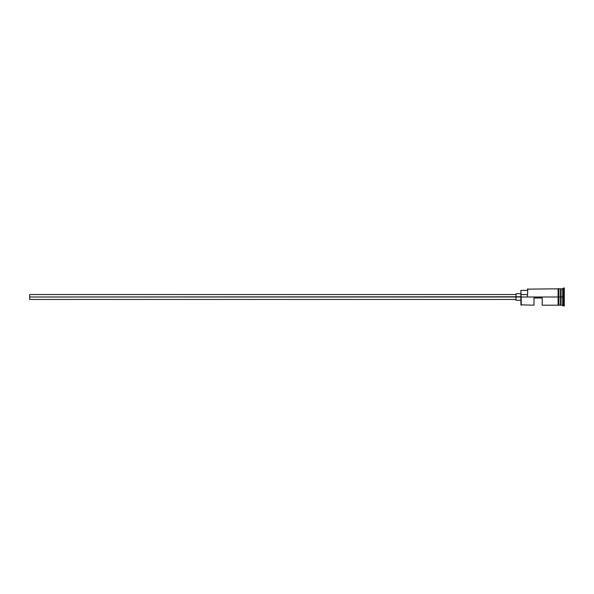 <?xml version="1.0" encoding="UTF-8"?>
<svg xmlns="http://www.w3.org/2000/svg" width="594" height="594" viewBox="0 0 594 594"><rect width="100%" height="100%" fill="white"/><g stroke="black" fill="none" stroke-linecap="round" stroke-linejoin="round"><path stroke-width="0.89" d="M521.235 297L520.908 304.856L520.908 296.777L29.7 297L29.7 299.458L29.7 297L516 297L516 300.274L516 297L520.908 297L520.908 294.594L527.457 294.594L520.908 294.594L520.908 290.369L521.235 305.19L521.235 297L558.078 297L521.235 297M564.3 306.007L560.699 305.026L560.699 297L560.536 305.19L560.536 288.81L560.862 305.026L561.026 288.81L561.026 305.19L561.026 297L562.659 297L562.659 305.19L562.659 297L561.026 297L561.026 288.81L562.659 288.81L562.659 297L562.659 288.81L563.483 287.993L563.483 297L562.659 297L563.483 297L563.483 306.007L563.483 297L564.3 297L563.483 297L563.483 287.993L564.3 287.993L564.3 306.007L564.3 287.993M534.006 305.19L534.006 297.98L542.196 297.98L542.196 305.19L542.196 297.98L534.006 297.98L534.006 305.19L520.908 304.856M558.895 305.19L560.536 305.19L560.536 297L558.078 297L558.078 305.271L558.895 305.271L558.895 288.729L558.078 288.729L558.078 297L560.536 297L560.536 288.81L558.895 288.81M527.457 296.777L527.784 288.81L527.457 296.777M558.895 305.271L558.895 288.729M558.078 288.729L558.078 305.271M516 293.726L516 297L516 293.726L520.908 293.726M29.7 294.542L29.7 297L29.7 294.542L516 294.542M516 299.458L29.7 299.458M520.908 300.274L516 300.274M558.078 305.19L542.196 305.19M558.078 288.81L527.457 289.144M520.908 290.369L527.457 290.369"/></g></svg>
